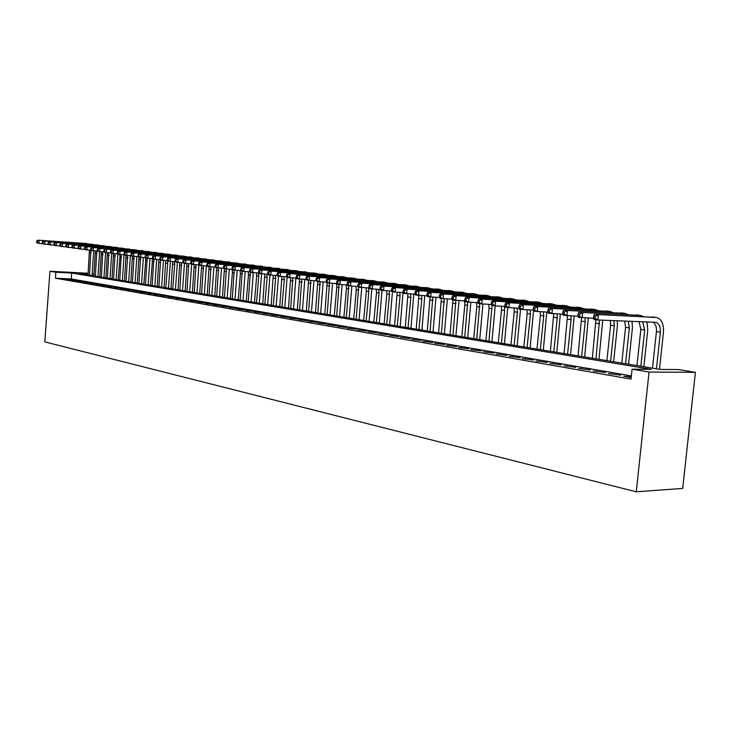 <?xml version="1.0" encoding="UTF-8"?>
<svg xmlns="http://www.w3.org/2000/svg" width="732" height="732" viewBox="0 0 732 732"><rect width="100%" height="100%" fill="white"/><g stroke="black" fill="none" stroke-linecap="round" stroke-linejoin="round"><path stroke-width="1.1" d="M88.105 273.933L79.001 273.457L659.971 369.404L678.408 369.55L695.4 372.323L682.691 488.409L636.254 491.822L44.817 341.89L49.95 271.252L55.87 272.249L55.431 278.197L631.021 379.112L632.073 369.184L651.206 369.34L71.699 273.073L55.87 272.249M92.195 273.887L94.035 274.189M631.249 376.998L623.756 376.239L631.185 377.538M608.329 373.549L620.727 375.168L608.329 373.549M593.231 370.923L605.428 372.515L593.231 370.923M578.454 368.352L590.449 369.907L578.454 368.352M563.988 365.826L575.8 367.363L563.988 365.826M549.823 363.365L561.444 364.865L549.823 363.365M535.943 360.94L547.399 362.422L535.943 360.94M522.355 358.579L533.637 360.034L522.355 358.579M509.042 356.255L520.15 357.692L509.042 356.255M496.003 353.986L506.937 355.395L496.003 353.986M483.212 351.753L493.99 353.144L483.212 351.753M470.676 349.576L481.299 350.939L470.676 349.576M458.378 347.435L468.846 348.771L458.378 347.435M446.328 345.33L456.649 346.648L446.328 345.33M434.497 343.271L444.672 344.571L434.497 343.271M422.895 341.249L432.932 342.53L422.895 341.249M411.512 339.264L421.403 340.526L411.512 339.264M400.34 337.324L410.094 338.559L400.34 337.324M389.369 335.412L398.995 336.628L389.369 335.412M378.6 333.536L388.097 334.734L378.6 333.536M368.022 331.688L377.401 332.877L368.022 331.688M357.637 329.885L366.888 331.047L357.637 329.885M347.435 328.11L356.566 329.254L347.435 328.11M337.415 326.362L346.428 327.497L337.415 326.362M327.561 324.642L336.464 325.758L327.561 324.642M317.889 322.958L326.673 324.056L317.889 322.958M308.373 321.302L317.057 322.391L308.373 321.302M299.022 319.674L307.596 320.744L299.022 319.674M289.826 318.072L298.299 319.125L289.826 318.072M280.786 316.498L289.158 317.542L280.786 316.498M271.901 314.943L280.164 315.977L271.901 314.943M263.154 313.424L271.325 314.44L263.154 313.424M254.553 311.923L262.623 312.93L254.553 311.923M246.089 310.45L254.068 311.439L246.089 310.45M237.763 309.005L245.65 309.975L237.763 309.005M229.564 307.568L237.369 308.538L229.564 307.568M221.494 306.168L229.208 307.12L221.494 306.168M213.552 304.787L221.183 305.729L213.552 304.787M205.738 303.423L213.286 304.347L205.738 303.423M198.043 302.078L205.509 303.002L198.043 302.078M190.466 300.76L197.841 301.666L190.466 300.76M183 299.461L190.302 300.358L183 299.461M175.653 298.18L182.872 299.068L175.653 298.18M168.406 296.918L175.552 297.796L168.406 296.918M161.269 295.673L168.342 296.542L161.269 295.673M154.242 294.456L161.241 295.307L154.242 294.456M147.315 293.248L154.242 294.09L147.315 293.248M140.489 292.059L147.352 292.892L140.489 292.059M133.764 290.888L140.553 291.711L133.764 290.888M127.13 289.726L133.846 290.54L127.13 289.726M120.597 288.591L127.249 289.396L120.597 288.591M114.146 287.466L120.734 288.262L114.146 287.466M107.796 286.358L114.32 287.145L107.796 286.358M101.528 285.27L107.988 286.047L101.528 285.27M95.352 284.19L101.748 284.968L95.352 284.19M89.249 283.128L95.59 283.897L89.249 283.128M83.238 282.085L89.514 282.836L83.238 282.085M77.308 281.051L83.521 281.793L77.308 281.051M71.462 280.027L77.619 280.768L71.462 280.027M631.359 375.891L71.26 278.974L55.431 278.197M65.688 279.029L71.782 279.752L65.688 279.029M632.073 369.184L649.055 372.048L636.254 491.822M649.055 372.048L695.4 372.323M94.035 274.244L92.177 274.143M88.16 273.256L49.95 271.252M71.26 278.974L71.699 273.073M425.942 341.78L425.987 341.322M437.553 343.802L437.599 343.345M449.393 345.87L449.439 345.394M461.453 347.965L461.499 347.499M473.75 350.106L473.796 349.631M486.295 352.293L486.341 351.808M499.087 354.526L499.142 354.041M512.144 356.795L512.19 356.301M525.457 359.119L525.512 358.625M539.054 361.489L539.109 360.986M552.934 363.905L552.98 363.392M567.099 366.366L567.154 365.863M581.565 368.891L581.62 368.37M596.351 371.463L596.406 370.941M611.449 374.098L611.504 373.567M626.885 376.788L626.94 376.248M93.714 250.884L92.067 275.616M88.032 274.948L89.441 250.143M89.496 275.186L90.869 250.234M42.895 243.665L37.533 243.216L36.6 242.265L37.167 242.347L37.25 241.13L36.692 241.057L36.6 242.265M36.692 241.057L37.753 240.178L86.806 243.555M37.753 240.178L88.545 243.948M37.25 241.13L39.162 240.37L38.942 243.408L37.167 242.347M99.634 251.726L97.96 276.586M93.906 275.918L95.343 250.985M95.389 276.165L96.789 251.076M48.66 244.451L43.215 243.994L42.291 243.042L42.859 243.115L42.95 241.899L42.374 241.816L42.291 243.042M42.374 241.816L43.435 240.938L92.699 244.323M43.435 240.938L94.465 244.726M42.95 241.899L44.872 241.13L44.652 244.186L42.859 243.115M105.637 252.549L103.944 277.574M99.854 276.897L101.327 251.835M101.355 277.144L102.791 251.936M54.507 245.247L48.98 244.781L48.056 243.829L48.632 243.902L48.724 242.676L48.147 242.594L48.056 243.829M48.147 242.594L49.209 241.706L98.674 245.101M49.209 241.706L100.458 245.504M48.724 242.676L50.664 241.899L50.435 244.982L48.632 243.902M111.712 253.382L110.001 278.581M105.884 277.895L107.384 252.705M107.403 278.151L108.876 252.805M60.427 246.053L54.827 245.586L53.903 244.625L54.488 244.698L54.58 243.463L53.994 243.381L53.903 244.625M53.994 243.381L55.056 242.493L104.74 245.888M55.056 242.493L106.533 246.291M54.58 243.463L56.529 242.685L56.3 245.787L54.488 244.698M117.852 253.995L116.15 279.587M111.996 278.91L113.533 253.592M113.542 279.157L115.043 253.684M66.438 246.867L60.756 246.4L59.832 245.43L60.427 245.513L60.518 244.259L59.923 244.177L59.832 245.43M59.923 244.177L60.985 243.28L110.88 246.684M60.985 243.28L112.691 247.096M60.518 244.259L62.485 243.482L62.247 246.602L60.427 245.513M124.083 254.754L122.372 280.621M118.191 279.926L119.966 256.786L119.755 254.48L118.081 254.251L117.166 253.226L117.852 253.318L117.953 251.991L117.266 251.9L117.166 253.226M119.755 280.191L121.292 254.58M72.532 247.7L66.768 247.224L65.843 246.245L66.447 246.327L66.539 245.074L65.935 244.991L65.843 246.245M65.935 244.991L66.996 244.085L117.102 247.489M66.996 244.085L118.932 247.91M66.539 245.074L68.515 244.287L68.286 247.425L66.447 246.327M130.424 255.66L128.686 281.664M124.477 280.969L126.06 255.34M126.06 281.225L127.633 255.486M78.708 248.541L72.861 248.057L71.937 247.077L72.55 247.16L72.651 245.888L72.029 245.806L71.937 247.077M72.029 245.806L73.099 244.891L123.415 248.313M73.099 244.891L125.264 248.734M72.651 245.888L74.637 245.101L74.399 248.267L72.55 247.16M136.857 256.584L135.091 282.717M130.845 282.021L132.455 256.218M132.455 282.287L134.057 256.41M84.976 249.392L79.047 248.898L78.123 247.919L78.745 248.002L78.846 246.73L78.214 246.638L78.123 247.919M78.214 246.638L79.285 245.723L129.82 249.136M79.285 245.723L131.678 249.575M78.846 246.73L80.84 245.925L80.602 249.118L78.745 248.002M143.371 257.518L141.578 283.787M137.305 283.083L138.924 257.097L140.718 257.353L138.741 256.163L138.851 254.8L138.138 254.699L138.037 256.063L138.741 256.163M138.934 283.357L140.562 257.335M91.335 250.262L85.315 249.758L84.4 248.77L85.031 248.853L85.122 247.572L84.491 247.489L84.4 248.77M84.491 247.489L85.562 246.556L136.308 249.978M85.562 246.556L138.183 250.417M85.122 247.572L87.145 246.766L86.898 249.978L85.031 248.853M149.987 258.46L148.157 284.876M143.856 284.172L145.705 260.382L145.394 257.637M145.503 284.437L147.159 258.231M97.795 251.14L91.683 250.637L90.759 249.639L91.399 249.722L91.5 248.432L90.859 248.34L90.759 249.639M90.859 248.34L91.921 247.407L142.896 250.838M91.921 247.407L144.79 251.277M91.5 248.432L93.531 247.617L93.284 250.856L91.399 249.722M156.694 259.43L154.836 285.983M150.49 285.26L152.375 261.306L152.073 258.597M152.174 285.544L153.848 259.146M104.337 252.028L98.134 251.515L97.219 250.518L97.868 250.6L97.969 249.301L97.319 249.209L97.219 250.518M97.319 249.209L98.381 248.267L149.566 251.698M98.381 248.267L151.478 252.156M97.969 249.301L100.01 248.487L99.762 251.744L97.868 250.6M163.492 260.409L161.607 287.1M157.234 286.377L158.844 259.558M158.926 286.66L160.573 259.86M110.98 252.933L104.685 252.412L103.77 251.405L104.429 251.497L104.53 250.179L103.871 250.097L103.77 251.405M103.871 250.097L104.932 249.136L156.337 252.577M104.932 249.136L158.268 253.034M104.53 250.179L106.588 249.356L106.341 252.641L104.429 251.497M170.391 261.397L168.47 288.234M164.06 287.502L165.716 260.546M165.789 287.786L167.72 263.447L167.408 260.647M117.724 253.848L111.337 253.327L110.422 252.311L111.09 252.403L111.191 251.076L110.523 250.985L110.422 252.311M110.523 250.985L111.584 250.024L163.209 253.473M111.584 250.024L165.157 253.94M111.191 251.076L113.268 250.252L113.012 253.556L111.09 252.403M177.382 262.376L175.442 289.387M170.995 288.646L172.688 261.544M172.743 288.939L174.701 264.426L174.399 261.644M124.568 254.782L119.783 254.48L117.852 253.318M117.266 251.9L118.337 250.93L170.181 254.379M118.337 250.93L172.148 254.846M117.953 251.991L120.039 251.149L119.783 254.48M184.473 263.346L182.506 290.549M178.032 289.808L179.761 262.55M179.807 290.101L181.499 262.66M131.522 255.724L124.925 255.184L124.019 254.16L124.705 254.251L124.815 252.915L124.12 252.815L124.019 254.16M124.12 252.815L125.19 251.835L177.254 255.294M125.19 251.835L179.239 255.77M124.815 252.915L126.91 252.073L126.654 255.422L124.705 254.251M191.674 264.334L189.68 291.739M185.169 290.988L186.935 263.584M186.962 291.29L188.7 263.685M138.577 256.685L131.879 256.136L130.973 255.102L131.678 255.203L131.778 253.848L131.074 253.757L130.973 255.102M131.074 253.757L132.144 252.769L184.437 256.227M132.144 252.769L186.431 256.712M131.778 253.848L133.892 252.998L133.636 256.383L131.678 255.203M198.921 264.911L196.963 292.937M192.406 292.187L194.218 264.627M194.236 292.489L196.011 264.737M145.732 257.664L140.718 257.353L140.983 253.949L193.742 257.664M138.138 254.699L139.199 253.711L191.72 257.17M139.199 253.711L140.983 253.949L138.851 254.8M138.037 256.063L138.934 257.106M206.351 265.972L204.347 294.154M199.754 293.404L201.602 265.689M201.611 293.706L203.423 265.798M153.006 258.652L146.107 258.085L145.201 257.042L145.924 257.142L146.034 255.77L145.311 255.669L145.201 257.042M145.311 255.669L146.373 254.663L199.113 258.131M146.373 254.663L201.154 258.634M146.034 255.77L148.184 254.901L147.91 258.341L145.924 257.142M213.881 267.052L211.841 295.399M207.22 294.63L209.096 266.723M209.105 294.941L210.953 266.878M160.4 259.659L153.381 259.082L152.485 258.03L153.217 258.131L153.327 256.749L152.595 256.648L152.485 258.03M152.595 256.648L153.647 255.633L206.616 259.101M153.647 255.633L208.675 259.613M153.327 256.749L155.486 255.88L155.221 259.338L153.217 258.131M221.531 268.15L219.454 296.652M214.796 295.884L216.69 267.756M216.699 296.195L218.603 267.976M167.903 260.674L160.775 260.098L159.878 259.037L160.619 259.137L160.729 257.746L159.988 257.646L159.878 259.037M159.988 257.646L161.04 256.621L214.238 260.089M161.04 256.621L216.315 260.61M160.729 257.746L162.907 256.868L162.632 260.354L160.619 259.137M229.29 269.266L227.185 297.933M222.482 297.155L224.413 268.818M224.422 297.476L226.362 269.083M175.524 261.708L168.278 261.123L167.39 260.061L168.14 260.162L168.259 258.753L167.5 258.652L167.39 260.061M167.5 258.652L168.552 257.618L221.97 261.095M168.552 257.618L224.074 261.617M168.259 258.753L170.455 257.874L170.172 261.388L168.14 260.162M237.177 270.401L235.027 299.223M230.287 298.446L232.437 272.478L232.117 269.431M232.254 298.766L234.222 270.163M183.265 262.761L175.9 262.175L175.012 261.095L175.79 261.205L175.9 259.787L175.131 259.677L175.012 261.095M175.131 259.677L176.183 258.643L229.83 262.111M176.183 258.643L231.953 262.651M175.9 259.787L178.114 258.899L177.83 262.44L175.79 261.205M245.183 271.554L242.997 300.541M238.211 299.754L240.398 273.594L240.096 270.565M240.215 300.083L242.21 271.261M191.134 263.831L183.65 263.236L182.771 262.148L183.549 262.257L183.668 260.83L182.881 260.72L182.771 262.148M182.881 260.72L183.933 259.668L237.808 263.145M183.933 259.668L239.95 263.694M183.668 260.83L185.891 259.933L185.608 263.502L183.549 262.257M253.309 272.725L251.094 301.877M246.263 301.081L248.477 274.72L248.194 271.728M248.304 301.419L250.298 272.249M199.131 264.92L191.519 264.316L190.64 263.218L191.436 263.328L191.555 261.891L190.759 261.782L190.64 263.218M190.759 261.782L191.811 260.72L245.915 264.197M191.811 260.72L248.075 264.755M191.555 261.891L193.797 260.985L193.513 264.581L191.436 263.328M261.571 273.905L259.311 303.24M254.443 302.435L256.685 275.863L256.41 272.899M256.511 302.774L258.762 276.156L258.442 273.018M207.266 266.027L199.525 265.405L198.647 264.307L199.461 264.417L199.571 262.971L198.765 262.861L198.647 264.307M198.765 262.861L199.818 261.791L254.141 265.268M199.818 261.791L256.328 265.826M199.571 262.971L201.84 262.056L201.547 265.689L199.461 264.417M269.952 275.058L267.665 304.613M262.751 303.807L264.774 274.097M264.847 304.155L267.125 277.318L266.823 274.216M215.528 267.143L207.65 266.521L206.781 265.414L207.604 265.533L207.723 264.069L206.9 263.959L206.781 265.414M206.9 263.959L207.952 262.87L262.504 266.357M207.952 262.87L264.719 266.924M207.723 264.069L210.002 263.145L209.709 266.805L207.604 265.533M278.471 276.229L276.147 306.013M271.197 305.198L273.256 275.314M273.329 305.555L275.635 278.508L275.351 275.433M223.928 268.287L215.922 267.656L215.052 266.54L215.894 266.658L216.013 265.185L215.181 265.066L215.052 266.54M215.181 265.066L216.224 263.978L271.005 267.454M216.224 263.978L273.237 268.04M216.013 265.185L218.31 264.252L218.008 267.939L215.894 266.658M287.1 277.135L284.766 307.44M279.77 306.617L281.884 276.559M281.939 306.973L284.281 279.716L284.016 276.678M232.465 269.449L224.321 268.809L223.461 267.683L224.312 267.802L224.431 266.311L223.589 266.201L223.461 267.683M223.589 266.201L224.623 265.094L279.642 268.58M224.623 265.094L281.893 269.166M224.431 266.311L226.755 265.377L226.444 269.102L224.312 267.802M295.865 278.105L293.523 308.886M288.49 308.053L290.65 277.812M290.686 308.419L292.818 277.94M241.157 270.63L232.868 269.98L232.017 268.845L232.877 268.964L233.005 267.464L232.136 267.354L232.017 268.845M232.136 267.354L233.179 266.238L288.426 269.715M233.179 266.238L290.695 270.318M233.005 267.464L235.338 266.521L235.027 270.273L232.877 268.964M304.814 279.386L302.435 310.359M297.348 309.517L299.562 279.102M299.58 309.883L301.758 279.221M249.987 271.828L241.551 271.169L240.709 270.035L241.587 270.154L241.716 268.644L240.837 268.525L240.709 270.035M240.837 268.525L241.871 267.4L297.348 270.877M241.871 267.4L299.644 271.481M241.716 268.644L244.067 267.692L243.747 271.471L241.587 270.154M313.909 280.695L311.484 311.85M306.351 311.008L308.602 280.356M308.63 311.384L310.853 280.53M258.972 273.045L250.39 272.377L249.548 271.233L250.445 271.352L250.573 269.834L249.676 269.715L249.548 271.233M249.676 269.715L250.71 268.571L306.415 272.048M250.71 268.571L308.739 272.67M250.573 269.834L252.943 268.873L252.622 272.688L250.445 271.352M323.151 282.03L320.68 313.369M315.501 312.518L317.798 281.61M317.816 312.903L320.104 281.857M268.113 274.29L259.384 273.612L258.552 272.46L259.457 272.578L259.586 271.041L258.68 270.922L258.552 272.46M258.68 270.922L259.704 269.779L315.638 273.246M259.704 269.779L315.446 273.237L317.981 273.878M259.586 271.041L261.974 270.081L261.653 273.924L259.457 272.578M332.557 283.385L330.041 314.916M324.816 314.055L327.14 282.891M327.167 314.44L329.501 283.22M277.419 275.552L268.525 274.866L267.702 273.704L268.626 273.832L268.754 272.277L267.83 272.158L267.702 273.704M267.83 272.158L268.854 270.996L325.017 274.463M268.854 270.996L324.825 274.454L327.387 275.113M268.754 272.277L271.169 271.307L270.84 275.177L268.626 273.832M342.118 284.757L339.557 316.489M334.277 315.62L336.821 287.045L336.491 283.595M336.674 316.014L339.044 284.528M286.889 276.833L277.831 276.138L277.016 274.967L277.959 275.095L278.087 273.53L277.144 273.411L277.016 274.967M277.144 273.411L278.169 272.24L334.561 275.699M278.169 272.24L334.368 275.69L336.949 276.357M278.087 273.53L280.521 272.551L280.182 276.458L277.959 275.095M351.845 286.166L349.228 318.091M343.912 317.212L346.483 288.39L346.181 284.977M346.337 317.606L348.752 285.855M296.524 278.142L287.301 277.437L286.496 276.257L287.447 276.394L287.585 274.811L286.624 274.683L286.496 276.257M286.624 274.683L287.639 273.503L344.26 276.961M287.639 273.503L344.067 276.943L346.675 277.629M287.585 274.811L290.037 273.814L289.698 277.767L287.447 276.394M361.736 287.594L359.073 319.71M353.702 318.823L356.319 289.762L356.027 286.386M356.173 319.234L358.634 287.209M306.333 279.478L296.945 278.755L296.14 277.574L297.11 277.702L297.256 276.11L296.277 275.982L296.14 277.574M296.277 275.982L297.284 274.784L354.132 278.242M297.284 274.784L353.94 278.224L356.575 278.919M297.256 276.11L299.727 275.113L299.379 279.093L297.11 277.702M371.801 289.012L369.093 321.366M363.667 320.47L366.32 291.162L366.055 287.822M366.183 320.89L368.846 291.51L368.525 287.95M316.325 280.832L306.754 280.1L305.958 278.91L306.955 279.048L307.092 277.437L306.104 277.3L305.958 278.91M306.104 277.3L307.101 276.092L364.179 279.542M307.101 276.092L363.987 279.533L366.641 280.237M307.092 277.437L309.581 276.422L309.233 280.438L306.955 279.048M382.031 290.412L379.286 323.05M373.805 322.144L376.495 292.58L376.257 289.286M376.367 322.565L379.066 292.937L378.764 289.415M326.499 282.204L316.746 281.472L315.959 280.264L316.974 280.402L317.112 278.782L316.105 278.645L315.959 280.264M316.105 278.645L317.102 277.428L374.4 280.868M317.102 277.428L374.208 280.859L376.889 281.582M317.112 278.782L319.628 277.767L319.271 281.811L316.974 280.402M392.453 291.839L389.653 324.761M384.117 323.846L386.853 294.026L386.633 290.778M386.725 324.276L389.47 294.392L389.195 290.915M336.857 283.613L326.92 282.863L326.143 281.655L327.177 281.793L327.314 280.155L326.289 280.017L326.143 281.655M326.289 280.017L327.277 278.782L384.803 282.223M327.277 278.782L384.611 282.204L387.32 282.945M327.314 280.155L329.848 279.13L329.492 283.211L327.177 281.793M402.984 292.599L400.212 326.509M394.621 325.584L397.202 292.306M397.275 326.024L400.065 295.865L399.809 292.434M347.416 285.041L337.278 284.281L336.519 283.064L337.562 283.211L337.708 281.555L336.665 281.417L336.519 283.064M336.665 281.417L337.644 280.164L395.39 283.595M337.644 280.164L395.198 283.577L397.933 284.327M337.708 281.555L340.27 280.512L339.895 284.638L337.562 283.211M413.781 294.145L410.954 328.284M405.308 327.35L407.953 293.852M408.017 327.799L410.844 297.366L410.615 293.99M358.168 286.505L347.837 285.727L347.078 284.501L348.148 284.647L348.295 282.982L347.233 282.836L347.078 284.501M347.233 282.836L348.203 281.573L406.178 284.995M348.203 281.573L405.976 284.977L408.749 285.745M348.295 282.982L350.875 281.93L350.5 286.093L348.148 284.647M424.78 295.728L421.897 330.086M416.197 329.144L418.905 295.435M418.951 329.601L421.824 298.903L421.614 295.572M369.129 287.987L358.589 287.2L357.847 285.965L358.936 286.111L359.083 284.437L358.003 284.291L357.847 285.965M358.003 284.291L358.964 283.01L417.158 286.413M358.964 283.01L416.956 286.404L419.756 287.182M359.083 284.437L361.69 283.375L361.306 287.575L358.936 286.111M435.988 297.338L433.042 331.925M427.278 330.974L430.041 296.991M430.077 331.44L432.813 297.183M380.292 289.497L369.55 288.701L368.818 287.456L369.925 287.612L370.081 285.91L368.974 285.764L368.818 287.456M368.974 285.764L369.935 284.474L428.339 287.868M369.935 284.474L428.147 287.859L430.965 288.655M370.081 285.91L372.707 284.84L372.323 289.085L369.925 287.612M447.389 298.985L444.388 333.801M438.569 332.84L441.378 298.546M441.423 333.316L444.223 298.83M391.684 291.043L380.713 290.238L380 288.975L381.134 289.131L381.29 287.42L380.155 287.264L380 288.975M380.155 287.264L381.107 285.965L439.731 289.341M381.107 285.965L439.529 289.332L442.384 290.147M381.29 287.42L383.934 286.34L383.541 290.622L381.134 289.131M459.01 300.669L455.945 335.714M450.07 334.744L452.934 300.129M452.98 335.219L455.853 300.513M403.295 292.608L392.105 291.793L391.4 290.531L392.553 290.686L392.709 288.957L391.556 288.801L391.4 290.531M391.556 288.801L392.498 287.484L451.333 290.851M392.498 287.484L451.141 290.842L454.014 291.675M392.709 288.957L395.381 287.868L394.987 292.187L392.553 290.686M470.859 302.38L467.721 337.653M461.782 336.674L464.838 304.905L464.509 300.925M464.747 337.168L467.675 302.151M415.135 294.209L403.707 293.386L403.021 292.114L404.192 292.269L404.357 290.522L403.186 290.366L403.021 292.114M403.186 290.366L404.11 289.03L463.164 292.388M404.11 289.03L462.963 292.37L465.872 293.221M404.357 290.522L407.056 289.424L406.644 293.788L404.192 292.269M482.919 304.128L479.725 339.639M473.723 338.651L476.825 306.571L476.523 302.645M476.742 339.145L479.725 303.798M427.204 295.847L415.547 295.005L414.87 293.724L416.069 293.889L416.233 292.123L415.035 291.958L414.87 293.724M415.035 291.958L415.959 290.604L475.214 293.953M415.959 290.604L475.022 293.935L477.959 294.804M416.233 292.123L418.96 291.007L418.548 295.417L416.069 293.889M505.071 306.369L495.189 305.921L491.959 341.661M485.892 340.655L489.049 308.282L488.775 304.402M488.967 341.167L492.014 305.482M439.529 297.512L427.625 296.661L426.966 295.371L428.183 295.536L428.357 293.752L427.131 293.587L426.966 295.371M427.131 293.587L428.037 292.214L487.503 295.545M428.037 292.214L487.302 295.527L490.275 296.414M428.357 293.752L431.102 292.626L430.681 297.082L428.183 295.536M507.743 307.641L504.43 343.72M498.291 342.704L501.502 310.02L501.255 306.196M501.429 343.226L504.659 310.46L504.339 306.333M452.102 299.214L439.941 298.345L439.301 297.046L440.545 297.219L440.719 295.417L439.465 295.252L439.301 297.046M439.465 295.252L440.362 293.861L500.029 297.165M440.362 293.861L499.828 297.155L502.829 298.061M440.719 295.417L443.482 294.282L443.061 298.775L440.545 297.219M520.516 309.389L517.14 345.815M510.945 344.79L514.203 311.786L513.992 308.026M514.139 345.321L517.423 312.235L517.131 308.163M464.93 300.943L452.513 300.074L451.882 298.757L453.154 298.93L453.328 297.11L452.056 296.945L451.882 298.757M452.056 296.945L452.943 295.536L512.803 298.83M452.943 295.536L512.601 298.812L515.63 299.745M453.328 297.11L456.127 295.966L455.697 300.504L453.154 298.93M533.527 310.835L530.105 347.956M523.837 346.922L527.159 313.598L526.967 309.901M527.104 347.462L530.435 314.055L530.178 310.039M478.033 302.719L465.342 301.831L464.728 300.504L466.028 300.678L466.202 298.848L464.902 298.674L464.728 300.504M464.902 298.674L465.781 297.247L525.832 300.513M465.781 297.247L525.631 300.504L528.687 301.456M466.202 298.848L469.029 297.686L468.59 302.27L466.028 300.678M546.758 312.097L543.327 350.143M536.995 349.1L540.372 315.437L540.207 311.814M540.326 349.649L543.72 315.904L543.483 311.951M491.41 304.521L478.435 303.624L477.84 302.289L479.167 302.472L479.35 300.614L478.023 300.431L477.84 302.289M478.023 300.431L478.884 298.995L539.127 302.243M478.884 298.995L538.926 302.225L542.009 303.204M479.35 300.614L482.196 299.443L481.748 304.073L479.167 302.472M560.328 314.046L556.823 352.376M550.409 351.314L553.712 313.763M553.813 351.872L557.262 317.798L557.061 313.909M491.419 302.234L492.261 300.779L495.646 301.236L495.189 305.921L491.803 305.454L491.236 304.109L492.59 304.292L492.773 302.417L491.419 302.234L491.236 304.109M492.261 300.779L552.687 304M492.773 302.417L495.646 301.236L552.486 303.99L555.606 304.988M495.189 305.921L492.59 304.292M574.181 316.041L570.585 354.645M564.107 353.574L567.501 315.767M567.574 354.151L571.088 319.728L570.914 315.904M519.025 308.254L505.455 307.321L504.906 305.967L506.288 306.159L506.48 304.265L505.089 304.082L504.906 305.967M505.089 304.082L505.922 302.6L566.522 305.793M505.922 302.6L566.33 305.784L569.478 306.809M506.48 304.265L509.381 303.066L508.914 307.797L506.288 306.159M588.308 318.081L584.639 356.969M578.079 355.88L581.556 317.752M581.62 356.466L585.197 321.696L585.06 317.953M533.28 310.176L519.409 309.233L518.878 307.87L520.287 308.062L520.479 306.15L519.061 305.958L518.878 307.87M519.061 305.958L519.876 304.466L580.659 307.632M519.876 304.466L580.458 307.614L583.642 308.666M520.479 306.15L523.417 304.933L522.941 309.718L520.287 308.062M602.738 320.177L598.977 359.339M592.344 358.241L595.894 319.719M595.958 358.836L599.49 320.049M547.856 312.143L533.655 311.192L533.143 309.81L534.589 310.011L534.79 308.071L533.344 307.879L533.143 309.81M533.344 307.879L534.14 306.36L595.079 309.499M534.14 306.36L594.878 309.49L598.099 310.56M534.79 308.071L537.755 306.845L537.27 311.686L534.589 310.011M617.296 320.753L617.387 325.868L613.626 361.754M606.91 360.647L610.607 325.237L610.259 320.47M610.598 361.251L614.313 325.758L613.864 320.616M562.752 314.147L548.222 313.186L547.737 311.795L549.21 311.997L549.412 310.039L547.929 309.837L547.737 311.795M547.929 309.837L548.707 308.309L609.811 311.411M548.707 308.309L609.61 311.402L612.858 312.5M549.412 310.039L552.404 308.803L551.91 313.689L549.21 311.997M632.055 321.339L632.411 327.963L628.578 364.225M621.788 363.099L625.558 327.323L624.689 321.046M625.558 363.722L629.337 327.854L628.294 321.183M577.987 316.197L563.1 315.227L562.643 313.827L564.152 314.028L564.354 312.052L562.844 311.85L562.643 313.827M562.844 311.85L563.603 310.295L624.863 313.36M563.603 310.295L624.661 313.351L627.937 314.486M564.354 312.052L567.382 310.798L566.879 315.739L564.152 314.028M647.015 321.924L647.765 330.095L643.858 366.75M636.977 365.616L640.82 329.455L639.091 321.613M640.829 366.247L644.691 329.995L642.65 321.751M593.561 318.301L578.326 317.313L577.887 315.895L579.433 316.105L579.643 314.11L578.097 313.9L577.887 315.895M578.097 313.9L578.838 312.326L640.235 315.355M578.838 312.326L640.033 315.346L643.346 316.508M579.643 314.11L582.699 312.839L582.178 317.834L579.433 316.105M593.689 315.995L593.478 318.017L595.061 318.237L595.272 316.215L593.689 315.995L594.411 314.403L656.549 317.478C661.591 319.134 663.887 324.066 663.448 332.282L659.468 369.321M652.505 368.178L656.421 331.633C656.741 326.975 655.57 323.818 652.917 322.162M656.439 368.827L660.374 332.182C660.667 326.71 659.139 323.425 655.79 322.318L597.834 319.985L593.89 319.445L593.478 318.017M594.411 314.403L655.945 317.395M595.272 316.215L598.364 314.925L597.834 319.985L595.061 318.237M89.707 252.567L91.171 252.769M85.168 243.353L86.632 243.546M95.599 253.391L97.082 253.601M91.052 244.122L92.534 244.314M101.565 254.224L103.075 254.434M97.008 244.891L98.509 245.083M107.622 255.065L109.141 255.276M103.047 245.678L104.566 245.87M113.753 255.925L115.299 256.136M109.169 246.464L110.706 246.666M119.966 256.786L121.53 257.005M115.372 247.27L116.937 247.48M126.27 257.673L127.862 257.893M121.658 248.093L123.241 248.294M132.657 258.561L134.267 258.789M128.036 248.917L129.646 249.127M139.135 259.467L140.773 259.695M134.505 249.758L136.134 249.969M145.705 260.382L147.37 260.61M141.066 250.609L142.722 250.82M152.375 261.306L154.049 261.544M147.718 251.469L149.392 251.689M159.128 262.257L160.839 262.495M154.461 252.348L156.163 252.567M165.99 263.209L167.72 263.447M161.305 253.235L163.035 253.455M172.944 264.179L174.701 264.426M168.25 254.132L170.007 254.361M179.999 265.167L181.783 265.414M175.296 255.047L177.08 255.276M187.163 266.164L188.966 266.411M182.451 255.98L184.254 256.209M194.428 267.18L196.258 267.436M189.707 256.923L191.537 257.152M201.803 268.205L203.661 268.47M197.073 257.874L198.93 258.112M209.288 269.248L211.182 269.513M204.548 258.844L206.433 259.091M216.892 270.309L218.804 270.575M212.143 259.833L214.055 260.08M224.605 271.389L226.554 271.663M219.847 260.83L221.787 261.077M232.437 272.478L234.423 272.752M227.67 261.846L229.647 262.102M240.398 273.594L242.402 273.869M235.622 262.88L237.625 263.136M248.477 274.72L250.518 275.003M243.692 263.923L245.732 264.188M256.685 275.863L258.762 276.156M251.89 264.984L253.958 265.258M265.021 277.025L267.125 277.318M260.217 266.064L262.321 266.338M273.493 278.206L275.635 278.508M268.681 267.162L270.822 267.445M282.104 279.414L284.281 279.716M277.282 268.278L279.459 268.562M290.851 280.63L293.065 280.942M286.029 269.413L288.234 269.705M299.745 281.866L301.987 282.186M294.914 270.565L297.155 270.858M308.785 283.128L311.063 283.449M303.945 271.737L306.223 272.039M317.972 284.409L320.296 284.739M313.131 272.935L315.446 273.237M327.314 285.718L329.675 286.047M322.473 274.143L324.825 274.454M336.821 287.045L339.218 287.374M331.971 275.378L334.368 275.69M346.483 288.39L348.926 288.728M341.624 276.632L344.067 276.943M356.319 289.762L358.799 290.11M351.461 277.904L353.94 278.224M366.32 291.162L368.846 291.51M361.452 279.203L363.987 279.533M376.495 292.58L379.066 292.937M371.636 280.521L374.208 280.859M386.853 294.026L389.47 294.392M381.994 281.866L384.611 282.204M397.403 295.49L400.065 295.865M392.535 283.238L395.198 283.577M408.136 296.991L410.844 297.366M403.268 284.629L405.976 284.977M419.061 298.519L421.824 298.903M414.193 286.047L416.956 286.404M430.187 300.065L433.005 300.459M425.329 287.493L428.147 287.859M441.524 301.648L444.388 302.051M436.665 288.957L439.529 289.332M453.071 303.258L455.99 303.67M448.222 290.458L451.141 290.842M464.838 304.905L467.812 305.317M459.989 291.986L462.963 292.37M476.825 306.571L479.863 307.001M471.984 293.541L475.022 293.935M489.049 308.282L492.142 308.712M484.209 295.133L487.302 295.527M501.502 310.02L504.659 310.46M496.68 296.744L499.828 297.155M514.203 311.786L517.423 312.235M509.39 298.4L512.601 298.812M527.159 313.598L530.435 314.055M522.355 300.074L525.631 300.504M540.372 315.437L543.72 315.904M535.577 301.794L538.926 302.225M553.85 317.322L557.262 317.798M549.073 303.542L552.486 303.99M567.611 319.243L571.088 319.728M562.844 305.326L566.33 305.784M581.647 321.202L585.197 321.696M576.898 307.156L580.458 307.614M595.976 323.196L599.609 323.7M591.246 309.014L594.878 309.49M610.607 325.237L614.313 325.758M605.895 310.917L609.61 311.402M625.558 327.323L629.337 327.854M620.864 312.857L624.661 313.351M640.82 329.455L644.691 329.995M636.154 314.842L640.033 315.346M656.421 331.633L660.374 332.182M651.782 316.874L655.744 317.386"/></g></svg>
